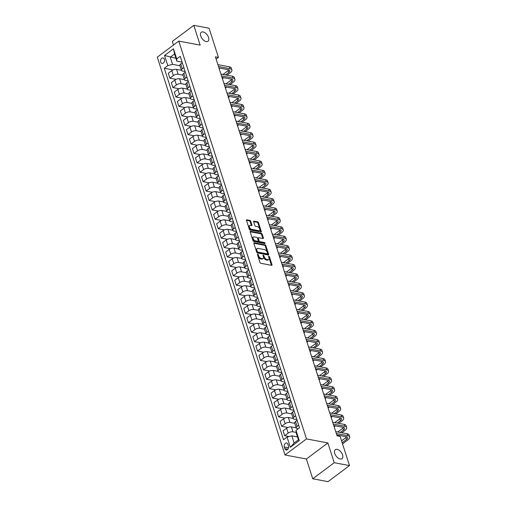 <?xml version="1.0" encoding="UTF-8"?>
<svg xmlns="http://www.w3.org/2000/svg" width="507" height="507" viewBox="0 0 507 507"><rect width="100%" height="100%" fill="white"/><g stroke="black" fill="none" stroke-linecap="round" stroke-linejoin="round"><path stroke-width="0.76" d="M257.721 254.159A0.602 0.336 53.2 0 0 257.467 254.596L259.99 262.442A0.862 0.482 53.2 0 0 260.826 263.298L271.619 265.332A0.862 0.482 53.2 0 0 271.898 265.281A0.862 0.482 53.2 0 0 271.98 264.705L269.464 256.853A0.602 0.336 53.2 0 0 268.621 256.694L268.951 257.708A2.757 1.546 53.2 0 1 268.678 259.552A2.757 1.546 53.2 0 1 267.791 259.711L266.891 259.546A2.757 1.546 53.2 0 1 264.21 256.821L263.887 255.801A0.602 0.336 53.2 0 0 263.044 255.642L263.374 256.662A2.757 1.546 53.2 0 1 263.101 258.507A2.757 1.546 53.2 0 1 262.214 258.665L261.314 258.494A2.757 1.546 53.2 0 1 258.633 255.769L258.31 254.755A0.602 0.336 53.2 0 0 257.721 254.159M206.191 41.58A5.609 3.156 53.2 0 0 208.003 41.257A5.609 3.156 53.2 0 0 207.984 36.162A5.609 3.156 53.2 0 0 203.098 31.947A5.609 3.156 53.2 0 0 201.279 32.271A5.609 3.156 53.2 0 0 201.298 37.36A5.609 3.156 53.2 0 0 206.191 41.58M340.203 458.981A5.609 3.156 53.2 0 0 342.016 458.658A5.609 3.156 53.2 0 0 341.997 453.569A5.609 3.156 53.2 0 0 337.111 449.348A5.609 3.156 53.2 0 0 335.298 449.671A5.609 3.156 53.2 0 0 335.311 454.766A5.609 3.156 53.2 0 0 340.203 458.981M160.675 62.095A2.808 1.977 -79.3 0 0 162.012 63.457A2.808 1.977 -79.3 0 0 164.046 62.247A2.808 1.977 -79.3 0 0 164.388 59.313A2.808 1.977 -79.3 0 0 163.051 57.944A2.808 1.977 -79.3 0 0 161.017 59.154A2.808 1.977 -79.3 0 0 160.675 62.095M250.731 221.236A0.862 0.482 53.2 0 0 249.894 220.387L246.865 219.816A0.862 0.482 53.2 0 0 246.586 219.861A0.862 0.482 53.2 0 0 246.503 220.437L249.305 229.158A0.862 0.482 53.2 0 0 250.141 230.013L260.934 232.041A0.862 0.482 53.2 0 0 261.213 231.991A0.862 0.482 53.2 0 0 261.295 231.414L258.494 222.7A0.862 0.482 53.2 0 0 257.657 221.844L254.001 221.16A0.862 0.482 53.2 0 0 253.722 221.21A0.862 0.482 53.2 0 0 253.639 221.781L254.837 225.514A0.862 0.482 53.2 0 0 255.674 226.369L257.486 226.705A2.301 1.293 53.2 0 1 259.495 228.442A2.301 1.293 53.2 0 1 259.502 230.527A2.301 1.293 53.2 0 1 258.76 230.66L251.649 229.322A2.301 1.293 53.2 0 1 249.647 227.592A2.301 1.293 53.2 0 1 249.64 225.501A2.301 1.293 53.2 0 1 250.382 225.368L251.567 225.596A0.862 0.482 53.2 0 0 251.846 225.545A0.862 0.482 53.2 0 0 251.928 224.969L250.731 221.236L250.154 221.673A0.862 0.482 53.2 0 0 249.311 220.818L246.465 220.285M200.151 45.11L193.807 25.35L209.074 28.227L218.441 57.392L215.386 56.822L337.073 435.83L340.127 436.407L349.494 465.578L334.221 462.701L327.877 442.941L306.501 438.916L178.768 41.086L200.151 45.11M254.241 242.796A0.862 0.482 53.2 0 0 253.969 242.84A0.862 0.482 53.2 0 0 253.88 243.417L256.681 252.137A0.862 0.482 53.2 0 0 257.518 252.987L268.311 255.021A0.862 0.482 53.2 0 0 268.59 254.97A0.862 0.482 53.2 0 0 268.672 254.394L265.871 245.68A0.862 0.482 53.2 0 0 265.034 244.824L254.241 242.796L253.842 243.094M252.993 240.648L250.192 231.927A0.862 0.482 53.2 0 1 250.274 231.35A0.862 0.482 53.2 0 1 250.553 231.306L261.346 233.334A0.862 0.482 53.2 0 1 262.182 234.19L263.38 237.916A0.862 0.482 53.2 0 1 263.298 238.493A0.862 0.482 53.2 0 1 263.019 238.543L258.646 237.72A0.862 0.482 53.2 0 0 258.367 237.77A0.862 0.482 53.2 0 0 258.278 238.347L259.077 240.819A0.862 0.482 53.2 0 0 259.914 241.674L264.47 242.53A0.602 0.336 53.2 0 1 264.8 243.569L253.83 241.497A0.862 0.482 53.2 0 1 252.993 240.648M288.458 445.97L287.932 444.316A2.719 1.914 -79.3 0 0 286.632 442.991A2.719 1.914 -79.3 0 0 284.661 444.164A2.719 1.914 -79.3 0 0 284.332 447.009L284.858 448.663A2.719 1.914 -79.3 0 0 286.157 449.988A2.719 1.914 -79.3 0 0 288.128 448.815A2.719 1.914 -79.3 0 0 288.458 445.97M306.501 438.916L285.016 454.988L157.29 57.158L178.768 41.086M295.999 430.43L299.263 440.596L290.321 447.288L287.057 437.123L291.823 435.843L294.123 442.998L298.42 439.784L296.12 432.629L295.999 430.43L299.51 427.807L180.245 56.321L176.728 58.945L176.848 61.144L174.554 53.996L170.257 57.209L172.557 64.364L179.934 65.752M173.071 69.922L164.274 68.268L283.546 439.753L287.057 437.123M164.274 68.268L167.792 65.637L164.528 55.478L173.47 48.786L176.728 58.945M327.877 442.941L306.399 459.012L312.743 478.773L334.221 462.701M312.743 478.773L328.016 481.65L349.494 465.578M193.807 25.35L172.323 41.422L173.483 45.041M306.399 459.012L285.016 454.988M216.128 59.129L218.441 57.392M291.823 435.843L297.495 436.914M175.929 58.28L164.528 55.478M176.094 79.333L169.864 78.16L168.292 73.268L171.803 70.638A3.505 1.515 -17.8 0 1 176.569 69.358L181.386 70.27M169.864 78.16L173.375 75.53A3.505 1.515 -17.8 0 1 178.141 74.25L182.957 75.163M179.11 88.744L172.887 87.565L171.315 82.673L174.826 80.049A3.505 1.515 -17.8 0 1 179.592 78.769L184.409 79.675M172.887 87.565L176.398 84.942A3.505 1.515 -17.8 0 1 181.164 83.661L185.98 84.568M182.133 98.149L175.904 96.976L174.332 92.084L177.849 89.454A3.505 1.515 -17.8 0 1 182.615 88.18L187.432 89.086M175.904 96.976L179.415 94.353A3.505 1.515 -17.8 0 1 184.18 93.073L188.997 93.979M185.156 107.56L178.927 106.388L177.355 101.495L180.866 98.865A3.505 1.515 -17.8 0 1 185.632 97.591L190.448 98.497M178.927 106.388L182.438 103.758A3.505 1.515 -17.8 0 1 187.203 102.484L192.02 103.39M188.173 116.971L181.95 115.799L180.378 110.906L183.889 108.276A3.505 1.515 -17.8 0 1 188.655 106.996L193.471 107.902M181.95 115.799L185.461 113.169A3.505 1.515 -17.8 0 1 190.226 111.889L195.043 112.801M191.196 126.376L184.966 125.204L183.395 120.311L186.912 117.687A3.505 1.515 -17.8 0 1 191.678 116.407L196.494 117.313M184.966 125.204L188.484 122.58A3.505 1.515 -17.8 0 1 193.249 121.3L198.066 122.206M194.219 135.787L187.989 134.615L186.418 129.722L189.929 127.092A3.505 1.515 -17.8 0 1 194.694 125.818L199.511 126.725M187.989 134.615L191.5 131.985A3.505 1.515 -17.8 0 1 196.266 130.711L201.083 131.617M197.236 145.198L191.012 144.026L189.441 139.133L192.952 136.503A3.505 1.515 -17.8 0 1 197.717 135.23L202.534 136.136M191.012 144.026L194.523 141.396A3.505 1.515 -17.8 0 1 199.289 140.122L204.106 141.028M200.259 154.61L194.029 153.437L192.464 148.545L195.975 145.915A3.505 1.515 -17.8 0 1 200.74 144.634L205.557 145.541M194.029 153.437L197.546 150.807A3.505 1.515 -17.8 0 1 202.312 149.527L207.129 150.433M203.282 164.015L197.052 162.842L195.48 157.95L198.991 155.326A3.505 1.515 -17.8 0 1 203.757 154.046L208.573 154.952M197.052 162.842L200.563 160.218A3.505 1.515 -17.8 0 1 205.329 158.938L210.145 159.844M206.305 173.426L200.075 172.253L198.503 167.361L202.014 164.731A3.505 1.515 -17.8 0 1 206.78 163.457L211.596 164.363M200.075 172.253L203.586 169.623A3.505 1.515 -17.8 0 1 208.352 168.349L213.168 169.256M209.321 182.837L203.092 181.664L201.526 176.772L205.037 174.142A3.505 1.515 -17.8 0 1 209.803 172.862L214.619 173.774M203.092 181.664L206.609 179.034A3.505 1.515 -17.8 0 1 211.375 177.754L216.191 178.667M212.344 192.248L206.115 191.069L204.543 186.177L208.06 183.553A3.505 1.515 -17.8 0 1 212.82 182.273L217.642 183.179M206.115 191.069L209.625 188.446A3.505 1.515 -17.8 0 1 214.391 187.165L219.208 188.072M215.367 201.653L209.138 200.48L207.566 195.588L211.077 192.958A3.505 1.515 -17.8 0 1 215.843 191.684L220.659 192.59M209.138 200.48L212.648 197.85A3.505 1.515 -17.8 0 1 217.414 196.577L222.231 197.483M218.384 211.064L212.16 209.892L210.589 204.999L214.1 202.369A3.505 1.515 -17.8 0 1 218.866 201.095L223.682 202.001M212.16 209.892L215.671 207.262A3.505 1.515 -17.8 0 1 220.437 205.988L225.254 206.894M221.407 220.475L215.177 219.303L213.605 214.41L217.123 211.78A3.505 1.515 -17.8 0 1 221.889 210.5L226.705 211.406M215.177 219.303L218.688 216.673A3.505 1.515 -17.8 0 1 223.454 215.393L228.27 216.299M224.43 229.88L218.2 228.708L216.628 223.815L220.139 221.191A3.505 1.515 -17.8 0 1 224.905 219.911L229.722 220.818M218.2 228.708L221.711 226.084A3.505 1.515 -17.8 0 1 226.477 224.804L231.293 225.71M227.447 239.291L221.223 238.119L219.651 233.226L223.162 230.596A3.505 1.515 -17.8 0 1 227.928 229.322L232.745 230.229M221.223 238.119L224.734 235.489A3.505 1.515 -17.8 0 1 229.5 234.215L234.316 235.121M230.47 248.703L224.24 247.53L222.668 242.638L226.185 240.007A3.505 1.515 -17.8 0 1 230.951 238.727L235.768 239.64M224.24 247.53L227.757 244.9A3.505 1.515 -17.8 0 1 232.523 243.626L237.339 244.532M233.493 258.114L227.263 256.941L225.691 252.042L229.202 249.419A3.505 1.515 -17.8 0 1 233.968 248.138L238.784 249.045M227.263 256.941L230.774 254.311A3.505 1.515 -17.8 0 1 235.54 253.031L240.356 253.937M236.509 267.519L230.286 266.346L228.714 261.454L232.225 258.824A3.505 1.515 -17.8 0 1 236.991 257.55L241.807 258.456M230.286 266.346L233.797 263.722A3.505 1.515 -17.8 0 1 238.563 262.442L243.379 263.348M239.532 276.93L233.302 275.757L231.737 270.865L235.248 268.235A3.505 1.515 -17.8 0 1 240.014 266.961L244.83 267.867M233.302 275.757L236.82 273.127A3.505 1.515 -17.8 0 1 241.585 271.853L246.402 272.76M242.555 286.341L236.325 285.168L234.754 280.276L238.265 277.646A3.505 1.515 -17.8 0 1 243.03 276.366L247.847 277.278M236.325 285.168L239.836 282.538A3.505 1.515 -17.8 0 1 244.602 281.258L249.419 282.171M245.578 295.752L239.348 294.573L237.777 289.681L241.288 287.057A3.505 1.515 -17.8 0 1 246.053 285.777L250.87 286.683M239.348 294.573L242.859 291.95A3.505 1.515 -17.8 0 1 247.625 290.669L252.442 291.576M248.595 305.157L242.365 303.985L240.8 299.092L244.311 296.462A3.505 1.515 -17.8 0 1 249.076 295.188L253.893 296.094M242.365 303.985L245.882 301.354A3.505 1.515 -17.8 0 1 250.648 300.081L255.465 300.987M251.618 314.568L245.388 313.396L243.816 308.503L247.334 305.873A3.505 1.515 -17.8 0 1 252.099 304.599L256.916 305.506M245.388 313.396L248.899 310.766A3.505 1.515 -17.8 0 1 253.665 309.492L258.481 310.398M254.641 323.979L248.411 322.807L246.839 317.914L250.35 315.284A3.505 1.515 -17.8 0 1 255.116 314.004L259.933 314.91M248.411 322.807L251.922 320.177A3.505 1.515 -17.8 0 1 256.688 318.897L261.504 319.803M257.657 333.384L251.434 332.212L249.862 327.319L253.373 324.695A3.505 1.515 -17.8 0 1 258.139 323.415L262.956 324.322M251.434 332.212L254.945 329.588A3.505 1.515 -17.8 0 1 259.711 328.308L264.527 329.214M260.68 342.795L254.451 341.623L252.879 336.73L256.396 334.1A3.505 1.515 -17.8 0 1 261.162 332.826L265.979 333.733M254.451 341.623L257.962 338.993A3.505 1.515 -17.8 0 1 262.727 337.719L267.544 338.625M263.703 352.207L257.474 351.034L255.902 346.142L259.413 343.512A3.505 1.515 -17.8 0 1 264.179 342.231L268.995 343.144M257.474 351.034L260.985 348.404A3.505 1.515 -17.8 0 1 265.75 347.124L270.567 348.036M266.72 361.618L260.497 360.439L258.925 355.546L262.436 352.923A3.505 1.515 -17.8 0 1 267.202 351.643L272.018 352.549M260.497 360.439L264.008 357.815A3.505 1.515 -17.8 0 1 268.773 356.535L273.59 357.441M269.743 371.023L263.513 369.85L261.942 364.958L265.459 362.328A3.505 1.515 -17.8 0 1 270.225 361.054L275.041 361.96M263.513 369.85L267.031 367.226A3.505 1.515 -17.8 0 1 271.796 365.946L276.613 366.853M272.766 380.434L266.536 379.261L264.965 374.369L268.476 371.739A3.505 1.515 -17.8 0 1 273.241 370.465L278.058 371.371M266.536 379.261L270.047 376.631A3.505 1.515 -17.8 0 1 274.813 375.357L279.63 376.264M275.783 389.845L269.559 388.673L267.988 383.78L271.498 381.15A3.505 1.515 -17.8 0 1 276.264 379.87L281.081 380.776M269.559 388.673L273.07 386.042A3.505 1.515 -17.8 0 1 277.836 384.762L282.653 385.675M278.806 399.25L272.576 398.077L271.011 393.185L274.521 390.561A3.505 1.515 -17.8 0 1 279.287 389.281L284.104 390.187M272.576 398.077L276.093 395.454A3.505 1.515 -17.8 0 1 280.859 394.173L285.675 395.08M281.829 408.661L275.599 407.489L274.027 402.596L277.538 399.966A3.505 1.515 -17.8 0 1 282.304 398.692L287.12 399.598M275.599 407.489L279.11 404.859A3.505 1.515 -17.8 0 1 283.876 403.585L288.692 404.491M284.852 418.072L278.622 416.9L277.05 412.007L280.561 409.377A3.505 1.515 -17.8 0 1 285.327 408.103L290.143 409.01M278.622 416.9L282.133 414.27A3.505 1.515 -17.8 0 1 286.899 412.996L291.715 413.902M287.868 427.483L281.645 426.311L280.073 421.418L283.584 418.788A3.505 1.515 -17.8 0 1 288.35 417.508L293.166 418.414M281.645 426.311L285.156 423.681A3.505 1.515 -17.8 0 1 289.922 422.401L294.738 423.307M289.148 436.565L284.661 435.716L283.09 430.823L286.607 428.2A3.505 1.515 -17.8 0 1 291.373 426.919L296.189 427.826M284.661 435.716L288.172 433.092A3.505 1.515 -17.8 0 1 292.938 431.812L296.107 432.408M298.211 428.783L297.235 428.599A3.505 1.515 -17.8 0 1 296.221 427.933A3.505 1.515 -17.8 0 1 297.115 426.4L298.686 425.227M296.912 419.695L294.218 419.188A3.505 1.515 -17.8 0 1 293.198 418.522A3.505 1.515 -17.8 0 1 294.092 416.988L295.663 415.816M293.889 410.283L291.195 409.776A3.505 1.515 -17.8 0 1 290.175 409.111A3.505 1.515 -17.8 0 1 291.075 407.584L292.64 406.405M290.866 400.879L288.172 400.372A3.505 1.515 -17.8 0 1 287.158 399.706A3.505 1.515 -17.8 0 1 288.052 398.172L289.624 397M287.843 391.467L285.156 390.96A3.505 1.515 -17.8 0 1 284.135 390.295A3.505 1.515 -17.8 0 1 285.029 388.761L286.601 387.589M284.826 382.056L282.133 381.549A3.505 1.515 -17.8 0 1 281.112 380.884A3.505 1.515 -17.8 0 1 282.012 379.35L283.578 378.178M281.803 372.645L279.11 372.138A3.505 1.515 -17.8 0 1 278.096 371.473A3.505 1.515 -17.8 0 1 278.989 369.945L280.561 368.766M278.78 363.24L276.087 362.733A3.505 1.515 -17.8 0 1 275.073 362.068A3.505 1.515 -17.8 0 1 275.966 360.534L277.538 359.362M275.764 353.829L273.07 353.322A3.505 1.515 -17.8 0 1 272.05 352.657A3.505 1.515 -17.8 0 1 272.95 351.123L274.515 349.95M272.741 344.418L270.047 343.911A3.505 1.515 -17.8 0 1 269.033 343.245A3.505 1.515 -17.8 0 1 269.927 341.712L271.492 340.539M269.718 335.013L267.024 334.506A3.505 1.515 -17.8 0 1 266.01 333.84A3.505 1.515 -17.8 0 1 266.904 332.307L268.476 331.134M266.701 325.602L264.008 325.095A3.505 1.515 -17.8 0 1 262.987 324.429A3.505 1.515 -17.8 0 1 263.887 322.896L265.453 321.723M263.678 316.191L260.985 315.684A3.505 1.515 -17.8 0 1 259.971 315.018A3.505 1.515 -17.8 0 1 260.864 313.484L262.43 312.312M260.655 306.779L257.962 306.272A3.505 1.515 -17.8 0 1 256.948 305.607A3.505 1.515 -17.8 0 1 257.841 304.08L259.413 302.901M257.638 297.375L254.945 296.868A3.505 1.515 -17.8 0 1 253.925 296.202A3.505 1.515 -17.8 0 1 254.818 294.668L256.39 293.496M254.615 287.963L251.922 287.456A3.505 1.515 -17.8 0 1 250.902 286.791A3.505 1.515 -17.8 0 1 251.802 285.257L253.367 284.085M251.592 278.552L248.899 278.045A3.505 1.515 -17.8 0 1 247.885 277.38A3.505 1.515 -17.8 0 1 248.779 275.846L250.35 274.674M248.569 269.141L245.882 268.634A3.505 1.515 -17.8 0 1 244.862 267.969A3.505 1.515 -17.8 0 1 245.756 266.441L247.327 265.262M245.553 259.736L242.859 259.229A3.505 1.515 -17.8 0 1 241.839 258.564A3.505 1.515 -17.8 0 1 242.739 257.03L244.304 255.858M242.53 250.325L239.836 249.818A3.505 1.515 -17.8 0 1 238.822 249.152A3.505 1.515 -17.8 0 1 239.716 247.619L241.288 246.446M239.507 240.914L236.813 240.407A3.505 1.515 -17.8 0 1 235.799 239.741A3.505 1.515 -17.8 0 1 236.693 238.208L238.265 237.035M236.49 231.509L233.797 231.002A3.505 1.515 -17.8 0 1 232.776 230.336A3.505 1.515 -17.8 0 1 233.676 228.803L235.242 227.63M233.467 222.098L230.774 221.591A3.505 1.515 -17.8 0 1 229.76 220.925A3.505 1.515 -17.8 0 1 230.653 219.392L232.219 218.219M230.444 212.687L227.751 212.18A3.505 1.515 -17.8 0 1 226.737 211.514A3.505 1.515 -17.8 0 1 227.63 209.98L229.202 208.808M227.428 203.275L224.734 202.768A3.505 1.515 -17.8 0 1 223.714 202.103A3.505 1.515 -17.8 0 1 224.614 200.576L226.179 199.397M224.405 193.87L221.711 193.363A3.505 1.515 -17.8 0 1 220.697 192.698A3.505 1.515 -17.8 0 1 221.591 191.164L223.156 189.992M221.382 184.459L218.688 183.952A3.505 1.515 -17.8 0 1 217.674 183.287A3.505 1.515 -17.8 0 1 218.568 181.753L220.139 180.581M218.365 175.048L215.671 174.541A3.505 1.515 -17.8 0 1 214.651 173.876A3.505 1.515 -17.8 0 1 215.545 172.342L217.116 171.17M215.342 165.643L212.648 165.13A3.505 1.515 -17.8 0 1 211.628 164.464A3.505 1.515 -17.8 0 1 212.528 162.937L214.093 161.758M212.319 156.232L209.625 155.725A3.505 1.515 -17.8 0 1 208.611 155.06A3.505 1.515 -17.8 0 1 209.505 153.526L211.077 152.354M209.296 146.821L206.603 146.314A3.505 1.515 -17.8 0 1 205.589 145.648A3.505 1.515 -17.8 0 1 206.482 144.115L208.054 142.942M206.279 137.41L203.586 136.903A3.505 1.515 -17.8 0 1 202.566 136.237A3.505 1.515 -17.8 0 1 203.465 134.71L205.031 133.531M203.256 128.005L200.563 127.498A3.505 1.515 -17.8 0 1 199.549 126.832A3.505 1.515 -17.8 0 1 200.442 125.299L202.014 124.126M200.233 118.594L197.54 118.087A3.505 1.515 -17.8 0 1 196.526 117.421A3.505 1.515 -17.8 0 1 197.419 115.888L198.991 114.715M197.217 109.182L194.523 108.675A3.505 1.515 -17.8 0 1 193.503 108.01A3.505 1.515 -17.8 0 1 194.403 106.476L195.968 105.304M194.194 99.771L191.5 99.264A3.505 1.515 -17.8 0 1 190.486 98.599A3.505 1.515 -17.8 0 1 191.38 97.071L192.945 95.893M191.171 90.366L188.477 89.859A3.505 1.515 -17.8 0 1 187.463 89.194A3.505 1.515 -17.8 0 1 188.357 87.66L189.929 86.488M188.154 80.955L185.461 80.448A3.505 1.515 -17.8 0 1 184.44 79.783A3.505 1.515 -17.8 0 1 185.34 78.249L186.906 77.077M185.131 71.544L182.438 71.037A3.505 1.515 -17.8 0 1 181.424 70.372A3.505 1.515 -17.8 0 1 182.317 68.838L183.883 67.665M182.108 62.139L176.848 61.144M296.221 427.933L294.649 423.041A3.505 1.515 -17.8 0 1 295.543 421.507L297.115 420.335M293.198 418.522L291.626 413.63A3.505 1.515 -17.8 0 1 292.526 412.096L294.092 410.923M290.175 409.111L288.61 404.218A3.505 1.515 -17.8 0 1 289.503 402.685L291.069 401.512M287.158 399.706L285.587 394.814A3.505 1.515 -17.8 0 1 286.48 393.28L288.052 392.107M284.135 390.295L282.564 385.402A3.505 1.515 -17.8 0 1 283.464 383.869L285.029 382.696M281.112 380.884L279.547 375.991A3.505 1.515 -17.8 0 1 280.441 374.458L282.006 373.285M278.096 371.473L276.524 366.58A3.505 1.515 -17.8 0 1 277.418 365.053L278.989 363.874M275.073 362.068L273.501 357.175A3.505 1.515 -17.8 0 1 274.395 355.641L275.966 354.469M272.05 352.657L270.478 347.764A3.505 1.515 -17.8 0 1 271.378 346.23L272.943 345.058M269.033 343.245L267.462 338.353A3.505 1.515 -17.8 0 1 268.355 336.819L269.927 335.647M266.01 333.84L264.439 328.942A3.505 1.515 -17.8 0 1 265.332 327.414L266.904 326.235M262.987 324.429L261.416 319.537A3.505 1.515 -17.8 0 1 262.315 318.003L263.881 316.831M259.971 315.018L258.399 310.126A3.505 1.515 -17.8 0 1 259.292 308.592L260.864 307.419M256.948 305.607L255.376 300.714A3.505 1.515 -17.8 0 1 256.269 299.187L257.841 298.008M253.925 296.202L252.353 291.31A3.505 1.515 -17.8 0 1 253.253 289.776L254.818 288.603M250.902 286.791L249.336 281.898A3.505 1.515 -17.8 0 1 250.23 280.365L251.795 279.192M247.885 277.38L246.313 272.487A3.505 1.515 -17.8 0 1 247.207 270.953L248.779 269.781M244.862 267.969L243.29 263.076A3.505 1.515 -17.8 0 1 244.19 261.549L245.756 260.37M241.839 258.564L240.274 253.671A3.505 1.515 -17.8 0 1 241.167 252.137L242.733 250.965M238.822 249.152L237.251 244.26A3.505 1.515 -17.8 0 1 238.144 242.726L239.716 241.554M235.799 239.741L234.228 234.849A3.505 1.515 -17.8 0 1 235.121 233.315L236.693 232.143M232.776 230.336L231.205 225.438A3.505 1.515 -17.8 0 1 232.105 223.91L233.67 222.731M229.76 220.925L228.188 216.033A3.505 1.515 -17.8 0 1 229.082 214.499L230.653 213.327M226.737 211.514L225.165 206.622A3.505 1.515 -17.8 0 1 226.059 205.088L227.63 203.915M223.714 202.103L222.142 197.21A3.505 1.515 -17.8 0 1 223.042 195.683L224.607 194.504M220.697 192.698L219.125 187.805A3.505 1.515 -17.8 0 1 220.019 186.272L221.591 185.099M217.674 183.287L216.102 178.394A3.505 1.515 -17.8 0 1 216.996 176.861L218.568 175.688M214.651 173.876L213.079 168.983A3.505 1.515 -17.8 0 1 213.979 167.449L215.545 166.277M211.628 164.464L210.063 159.572A3.505 1.515 -17.8 0 1 210.956 158.045L212.522 156.866M208.611 155.06L207.04 150.167A3.505 1.515 -17.8 0 1 207.933 148.633L209.505 147.461M205.589 145.648L204.017 140.756A3.505 1.515 -17.8 0 1 204.917 139.222L206.482 138.05M202.566 136.237L201 131.345A3.505 1.515 -17.8 0 1 201.894 129.811L203.459 128.639M199.549 126.832L197.977 121.94A3.505 1.515 -17.8 0 1 198.871 120.406L200.442 119.234M196.526 117.421L194.954 112.529A3.505 1.515 -17.8 0 1 195.848 110.995L197.419 109.823M193.503 108.01L191.931 103.117A3.505 1.515 -17.8 0 1 192.831 101.584L194.396 100.411M190.486 98.599L188.915 93.706A3.505 1.515 -17.8 0 1 189.808 92.179L191.38 91M187.463 89.194L185.892 84.301A3.505 1.515 -17.8 0 1 186.785 82.768L188.357 81.595M184.44 79.783L182.869 74.89A3.505 1.515 -17.8 0 1 183.768 73.357L185.334 72.184M181.424 70.372L179.852 65.479A3.505 1.515 -17.8 0 1 180.745 63.945L182.317 62.773M172.557 64.364L167.792 65.637M294.123 442.998L290.321 447.288M298.42 439.784L299.263 440.596M173.47 48.786L174.554 53.996M257.562 254.882A0.602 0.336 53.2 0 1 257.727 255.186L258.057 256.2A2.757 1.546 53.2 0 0 260.731 258.931L261.314 258.494M263.101 258.507L262.525 258.938A2.757 1.546 53.2 0 1 261.631 259.096L260.731 258.931M268.678 259.552L268.102 259.99A2.757 1.546 53.2 0 1 267.208 260.148L266.308 259.977A2.757 1.546 53.2 0 1 263.634 257.252L263.304 256.238A0.602 0.336 53.2 0 0 263.139 255.934M271.441 265.294A0.862 0.482 53.2 0 0 271.403 265.136L268.881 257.29A0.602 0.336 53.2 0 0 268.716 256.979M268.127 254.989A0.862 0.482 53.2 0 0 268.095 254.831L265.294 246.11A0.862 0.482 53.2 0 0 264.458 245.261L253.842 243.259M257.258 251.485A0.602 0.336 53.2 0 0 257.848 252.08L267.322 253.861A0.602 0.336 53.2 0 0 267.576 253.424L267.227 252.353A2.757 1.546 53.2 0 0 264.553 249.628L258.076 248.411A2.757 1.546 53.2 0 0 257.182 248.569A2.757 1.546 53.2 0 0 256.916 250.414L257.258 251.485L256.681 251.916A0.602 0.336 53.2 0 0 257.264 252.511L257.848 252.08M267.024 254.083A0.602 0.336 53.2 0 1 266.739 254.299L257.264 252.511M257.182 248.569L256.605 249A2.757 1.546 53.2 0 0 256.333 250.845L256.916 250.414M256.681 251.916L256.333 250.845M250.154 231.769L260.769 233.771L261.346 233.334M262.841 238.512A0.862 0.482 53.2 0 0 262.803 238.353L261.606 234.621A0.862 0.482 53.2 0 0 260.769 233.771M258.063 238.157A0.862 0.482 53.2 0 0 257.784 238.208A0.862 0.482 53.2 0 0 257.702 238.778L258.494 241.256A0.862 0.482 53.2 0 0 259.331 242.105L263.887 242.967L264.47 242.53M264.451 243.499A0.602 0.336 53.2 0 0 263.887 242.967M254.102 236.864A2.301 1.293 53.2 0 0 253.354 236.997A2.301 1.293 53.2 0 0 253.367 239.089A2.301 1.293 53.2 0 0 255.37 240.819L257.873 241.288A0.862 0.482 53.2 0 0 258.152 241.237A0.862 0.482 53.2 0 0 258.234 240.667L257.442 238.189A0.862 0.482 53.2 0 0 256.605 237.339L254.102 236.864M253.354 236.997L252.778 237.434A2.301 1.293 53.2 0 0 252.784 239.519A2.301 1.293 53.2 0 0 254.793 241.25L255.37 240.819M258.152 241.237L257.575 241.674A0.862 0.482 53.2 0 1 257.296 241.725L254.793 241.25M251.383 225.558A0.862 0.482 53.2 0 0 251.352 225.4L250.154 221.673M249.64 225.501L249.057 225.938A2.301 1.293 53.2 0 0 249.064 228.03A2.301 1.293 53.2 0 0 251.073 229.76L251.649 229.322M259.502 230.527L258.919 230.964A2.301 1.293 53.2 0 1 258.177 231.097L251.073 229.76M260.75 232.01A0.862 0.482 53.2 0 0 260.712 231.851L257.917 223.131A0.862 0.482 53.2 0 0 257.081 222.281L253.601 221.629M342.536 443.898L348.03 439.784A6.578 2.839 162.2 0 0 349.71 436.907A6.578 2.839 162.2 0 0 347.802 435.665L336.325 433.498M349.71 436.907L349.108 435.031A6.578 2.839 162.2 0 0 347.2 433.783L335.723 431.615M336.794 434.949L346.351 436.749A4.386 1.895 -17.8 0 1 347.625 437.579A4.386 1.895 -17.8 0 1 346.503 439.493L342.162 442.744M346.706 436.838A4.386 1.895 -17.8 0 1 345.901 437.611L341.56 440.862M341.813 432.763L345.014 430.373A6.578 2.839 162.2 0 0 346.687 427.502A6.578 2.839 162.2 0 0 344.785 426.254L333.308 424.093M346.687 427.502L346.085 425.62A6.578 2.839 162.2 0 0 344.177 424.372L332.7 422.211M333.771 425.538L343.334 427.338A4.386 1.895 -17.8 0 1 344.602 428.168A4.386 1.895 -17.8 0 1 343.486 430.088L340.286 432.477M343.689 427.426A4.386 1.895 -17.8 0 1 342.878 428.206L337.795 432.008M337.586 435.931L338.473 435.266M338.79 423.358L341.991 420.962A6.578 2.839 162.2 0 0 343.67 418.091A6.578 2.839 162.2 0 0 341.762 416.843L330.285 414.682M343.67 418.091L343.062 416.209A6.578 2.839 162.2 0 0 341.16 414.96L329.683 412.799M330.748 416.127L340.311 417.926A4.386 1.895 -17.8 0 1 341.579 418.763A4.386 1.895 -17.8 0 1 340.463 420.677L337.263 423.066M340.666 418.015A4.386 1.895 -17.8 0 1 339.861 418.795L334.772 422.597M334.176 426.812L335.45 425.855M335.773 413.946L338.968 411.557A6.578 2.839 162.2 0 0 340.647 408.68A6.578 2.839 162.2 0 0 338.739 407.432L327.262 405.27M340.647 408.68L340.045 406.798A6.578 2.839 162.2 0 0 338.137 405.549L326.66 403.388M327.725 406.722L337.288 408.522A4.386 1.895 -17.8 0 1 338.562 409.352A4.386 1.895 -17.8 0 1 337.44 411.266L334.246 413.661M337.643 408.61A4.386 1.895 -17.8 0 1 336.838 409.383L331.749 413.192M331.16 417.4L332.434 416.443M332.75 404.535L335.945 402.146A6.578 2.839 162.2 0 0 337.624 399.275A6.578 2.839 162.2 0 0 335.723 398.027L324.239 395.866M337.624 399.275L337.022 397.393A6.578 2.839 162.2 0 0 335.114 396.144L323.637 393.983M324.708 397.311L334.271 399.11A4.386 1.895 -17.8 0 1 335.539 399.941A4.386 1.895 -17.8 0 1 334.417 401.855L331.223 404.25M334.626 399.199A4.386 1.895 -17.8 0 1 333.815 399.979L328.732 403.781M328.137 407.989L329.411 407.039M329.727 395.13L332.928 392.735A6.578 2.839 162.2 0 0 334.607 389.864A6.578 2.839 162.2 0 0 332.7 388.616L321.223 386.454M334.607 389.864L333.999 387.982A6.578 2.839 162.2 0 0 332.098 386.733L320.614 384.572M321.685 387.899L331.248 389.699A4.386 1.895 -17.8 0 1 332.516 390.536A4.386 1.895 -17.8 0 1 331.401 392.45L328.2 394.839M331.603 389.788A4.386 1.895 -17.8 0 1 330.792 390.567L325.709 394.37M325.114 398.578L326.388 397.627M326.711 385.719L329.905 383.324A6.578 2.839 162.2 0 0 331.584 380.453A6.578 2.839 162.2 0 0 329.677 379.204L318.2 377.043M331.584 380.453L330.982 378.571A6.578 2.839 162.2 0 0 329.075 377.322L317.597 375.161M318.662 378.488L328.225 380.294A4.386 1.895 -17.8 0 1 329.499 381.125A4.386 1.895 -17.8 0 1 328.378 383.038L325.183 385.428M328.58 380.377A4.386 1.895 -17.8 0 1 327.776 381.156L322.686 384.959M322.091 389.173L323.371 388.216M323.688 376.308L326.882 373.919A6.578 2.839 162.2 0 0 328.561 371.042A6.578 2.839 162.2 0 0 326.66 369.793L315.177 367.632M328.561 371.042L327.959 369.159A6.578 2.839 162.2 0 0 326.052 367.911L314.574 365.75M315.646 369.083L325.202 370.883A4.386 1.895 -17.8 0 1 326.476 371.713A4.386 1.895 -17.8 0 1 325.355 373.627L322.16 376.023M325.564 370.972A4.386 1.895 -17.8 0 1 324.753 371.745L319.67 375.554M319.074 379.762L320.348 378.805M320.665 366.897L323.865 364.508A6.578 2.839 162.2 0 0 325.545 361.637A6.578 2.839 162.2 0 0 323.637 360.388L312.16 358.227M325.545 361.637L324.936 359.755A6.578 2.839 162.2 0 0 323.029 358.506L311.552 356.345M312.623 359.672L322.186 361.472A4.386 1.895 -17.8 0 1 323.453 362.302A4.386 1.895 -17.8 0 1 322.338 364.222L319.137 366.612M322.541 361.561A4.386 1.895 -17.8 0 1 321.73 362.34L316.647 366.143M316.051 370.351L317.325 369.4M317.648 357.492L320.842 355.096A6.578 2.839 162.2 0 0 322.522 352.226A6.578 2.839 162.2 0 0 320.614 350.977L309.137 348.816M322.522 352.226L321.92 350.343A6.578 2.839 162.2 0 0 320.012 349.095L308.535 346.934M309.6 350.261L319.163 352.061A4.386 1.895 -17.8 0 1 320.437 352.897A4.386 1.895 -17.8 0 1 319.315 354.811L316.121 357.201M319.518 352.15A4.386 1.895 -17.8 0 1 318.713 352.929L313.624 356.732M313.028 360.946L314.308 359.989M314.625 348.081L317.819 345.692A6.578 2.839 162.2 0 0 319.499 342.814A6.578 2.839 162.2 0 0 317.591 341.566L306.114 339.405M319.499 342.814L318.897 340.932A6.578 2.839 162.2 0 0 316.989 339.684L305.512 337.523M306.583 340.85L316.14 342.656A4.386 1.895 -17.8 0 1 317.414 343.486A4.386 1.895 -17.8 0 1 316.292 345.4L313.098 347.796M316.501 342.745A4.386 1.895 -17.8 0 1 315.69 343.518L310.607 347.327M310.011 351.535L311.285 350.578M311.602 338.67L314.803 336.28A6.578 2.839 162.2 0 0 316.482 333.403A6.578 2.839 162.2 0 0 314.574 332.161L303.097 329.994M316.482 333.403L315.874 331.527A6.578 2.839 162.2 0 0 313.966 330.279L302.489 328.118M303.56 331.445L313.123 333.245A4.386 1.895 -17.8 0 1 314.391 334.075A4.386 1.895 -17.8 0 1 313.275 335.989L310.075 338.384M313.478 333.333A4.386 1.895 -17.8 0 1 312.667 334.107L307.584 337.916M306.988 342.124L308.262 341.167M308.579 329.265L311.78 326.869A6.578 2.839 162.2 0 0 313.459 323.998A6.578 2.839 162.2 0 0 311.552 322.75L300.074 320.589M313.459 323.998L312.851 322.116A6.578 2.839 162.2 0 0 310.949 320.868L299.472 318.707M300.537 322.034L310.1 323.834A4.386 1.895 -17.8 0 1 311.374 324.664A4.386 1.895 -17.8 0 1 310.252 326.584L307.052 328.973M310.455 323.922A4.386 1.895 -17.8 0 1 309.65 324.702L304.561 328.504M303.966 332.712L305.246 331.762M305.563 319.854L308.757 317.458A6.578 2.839 162.2 0 0 310.436 314.587A6.578 2.839 162.2 0 0 308.529 313.339L297.051 311.178M310.436 314.587L309.834 312.705A6.578 2.839 162.2 0 0 307.926 311.456L296.449 309.295M297.52 312.623L307.077 314.422A4.386 1.895 -17.8 0 1 308.351 315.259A4.386 1.895 -17.8 0 1 307.229 317.173L304.035 319.562M307.432 314.511A4.386 1.895 -17.8 0 1 306.627 315.291L301.545 319.093M300.949 323.308L302.223 322.351M302.54 310.442L305.734 308.053A6.578 2.839 162.2 0 0 307.413 305.176A6.578 2.839 162.2 0 0 305.512 303.927L294.035 301.766M307.413 305.176L306.811 303.294A6.578 2.839 162.2 0 0 304.903 302.045L293.426 299.884M294.497 303.218L304.061 305.018A4.386 1.895 -17.8 0 1 305.328 305.848A4.386 1.895 -17.8 0 1 304.213 307.762L301.012 310.157M304.415 305.106A4.386 1.895 -17.8 0 1 303.604 305.879L298.522 309.688M297.926 313.896L299.2 312.939M299.517 301.031L302.717 298.642A6.578 2.839 162.2 0 0 304.396 295.771A6.578 2.839 162.2 0 0 302.489 294.523L291.012 292.362M304.396 295.771L303.788 293.889A6.578 2.839 162.2 0 0 301.887 292.64L290.41 290.479M291.474 293.807L301.038 295.606A4.386 1.895 -17.8 0 1 302.305 296.437A4.386 1.895 -17.8 0 1 301.19 298.357L297.989 300.746M301.392 295.695A4.386 1.895 -17.8 0 1 300.588 296.475L295.499 300.277M294.903 304.485L296.177 303.535M296.5 291.626L299.694 289.231A6.578 2.839 162.2 0 0 301.373 286.36A6.578 2.839 162.2 0 0 299.466 285.111L287.989 282.95M301.373 286.36L300.771 284.478A6.578 2.839 162.2 0 0 298.864 283.229L287.387 281.068M288.451 284.395L298.015 286.195A4.386 1.895 -17.8 0 1 299.288 287.032A4.386 1.895 -17.8 0 1 298.167 288.946L294.973 291.335M298.37 286.284A4.386 1.895 -17.8 0 1 297.565 287.063L292.476 290.866M291.886 295.074L293.16 294.123M293.477 282.215L296.671 279.82A6.578 2.839 162.2 0 0 298.35 276.949A6.578 2.839 162.2 0 0 296.449 275.7L284.966 273.539M298.35 276.949L297.748 275.067A6.578 2.839 162.2 0 0 295.841 273.818L284.364 271.657M285.435 274.984L294.998 276.79A4.386 1.895 -17.8 0 1 296.265 277.621A4.386 1.895 -17.8 0 1 295.144 279.534L291.95 281.93M295.353 276.873A4.386 1.895 -17.8 0 1 294.542 277.652L289.459 281.455M288.863 285.669L290.137 284.712M290.454 272.804L293.654 270.415A6.578 2.839 162.2 0 0 295.334 267.538A6.578 2.839 162.2 0 0 293.426 266.289L281.949 264.128M295.334 267.538L294.725 265.655A6.578 2.839 162.2 0 0 292.824 264.413L281.341 262.246M282.412 265.579L291.975 267.379A4.386 1.895 -17.8 0 1 293.242 268.209A4.386 1.895 -17.8 0 1 292.127 270.123L288.927 272.519M292.33 267.468A4.386 1.895 -17.8 0 1 291.519 268.241L286.436 272.05M285.84 276.258L287.114 275.301M287.437 263.393L290.631 261.004A6.578 2.839 162.2 0 0 292.311 258.133A6.578 2.839 162.2 0 0 290.403 256.884L278.926 254.723M292.311 258.133L291.709 256.25A6.578 2.839 162.2 0 0 289.801 255.002L278.324 252.841M279.389 256.168L288.952 257.968A4.386 1.895 -17.8 0 1 290.226 258.798A4.386 1.895 -17.8 0 1 289.104 260.718L285.91 263.108M289.307 258.057A4.386 1.895 -17.8 0 1 288.502 258.836L283.413 262.639M282.817 266.847L284.097 265.896M284.414 253.988L287.608 251.592A6.578 2.839 162.2 0 0 289.288 248.722A6.578 2.839 162.2 0 0 287.387 247.473L275.903 245.312M289.288 248.722L288.686 246.839A6.578 2.839 162.2 0 0 286.778 245.591L275.301 243.43M276.372 246.757L285.929 248.557A4.386 1.895 -17.8 0 1 287.203 249.393A4.386 1.895 -17.8 0 1 286.081 251.307L282.887 253.696M286.29 248.645A4.386 1.895 -17.8 0 1 285.479 249.425L280.396 253.227M279.801 257.442L281.074 256.485M281.391 244.577L284.592 242.188A6.578 2.839 162.2 0 0 286.271 239.31A6.578 2.839 162.2 0 0 284.364 238.062L272.886 235.901M286.271 239.31L285.663 237.428A6.578 2.839 162.2 0 0 283.755 236.18L272.278 234.019M273.349 237.352L282.912 239.152A4.386 1.895 -17.8 0 1 284.18 239.982A4.386 1.895 -17.8 0 1 283.064 241.896L279.864 244.292M283.267 239.241A4.386 1.895 -17.8 0 1 282.456 240.014L277.373 243.823M276.778 248.031L278.051 247.074M278.368 235.166L281.569 232.776A6.578 2.839 162.2 0 0 283.248 229.905A6.578 2.839 162.2 0 0 281.341 228.657L269.863 226.49M283.248 229.905L282.646 228.023A6.578 2.839 162.2 0 0 280.739 226.775L269.261 224.614M270.326 227.941L279.889 229.741A4.386 1.895 -17.8 0 1 281.163 230.571A4.386 1.895 -17.8 0 1 280.041 232.485L276.847 234.88M280.244 229.829A4.386 1.895 -17.8 0 1 279.439 230.603L274.35 234.411M273.755 238.62L275.035 237.669M275.352 225.761L278.546 223.365A6.578 2.839 162.2 0 0 280.225 220.494A6.578 2.839 162.2 0 0 278.318 219.246L266.84 217.085M280.225 220.494L279.623 218.612A6.578 2.839 162.2 0 0 277.716 217.364L266.238 215.202M267.309 218.53L276.866 220.33A4.386 1.895 -17.8 0 1 278.14 221.166A4.386 1.895 -17.8 0 1 277.018 223.08L273.824 225.469M277.228 220.418A4.386 1.895 -17.8 0 1 276.416 221.198L271.334 225M270.738 229.208L272.012 228.258M272.329 216.35L275.529 213.954A6.578 2.839 162.2 0 0 277.209 211.083A6.578 2.839 162.2 0 0 275.301 209.835L263.824 207.674M277.209 211.083L276.6 209.201A6.578 2.839 162.2 0 0 274.693 207.952L263.215 205.791M264.286 209.118L273.85 210.918A4.386 1.895 -17.8 0 1 275.117 211.755A4.386 1.895 -17.8 0 1 274.002 213.669L270.801 216.058M274.205 211.007A4.386 1.895 -17.8 0 1 273.393 211.787L268.311 215.589M267.715 219.804L268.989 218.847M269.306 206.938L272.506 204.549A6.578 2.839 162.2 0 0 274.186 201.672A6.578 2.839 162.2 0 0 272.278 200.423L260.801 198.262M274.186 201.672L273.577 199.79A6.578 2.839 162.2 0 0 271.676 198.541L260.199 196.38M261.263 199.714L270.827 201.513A4.386 1.895 -17.8 0 1 272.101 202.344A4.386 1.895 -17.8 0 1 270.979 204.258L267.778 206.653M271.182 201.602A4.386 1.895 -17.8 0 1 270.377 202.375L265.288 206.184M264.692 210.392L265.972 209.435M266.289 197.527L269.483 195.138A6.578 2.839 162.2 0 0 271.163 192.267A6.578 2.839 162.2 0 0 269.255 191.019L257.778 188.858M271.163 192.267L270.561 190.385A6.578 2.839 162.2 0 0 268.653 189.136L257.176 186.975M258.247 190.302L267.804 192.102A4.386 1.895 -17.8 0 1 269.078 192.933A4.386 1.895 -17.8 0 1 267.956 194.853L264.762 197.242M268.159 192.191A4.386 1.895 -17.8 0 1 267.354 192.971L262.271 196.773M261.675 200.981L262.949 200.031M263.266 188.122L266.46 185.727A6.578 2.839 162.2 0 0 268.14 182.856A6.578 2.839 162.2 0 0 266.238 181.607L254.761 179.446M268.14 182.856L267.538 180.974A6.578 2.839 162.2 0 0 265.63 179.725L254.153 177.564M255.224 180.891L264.787 182.691A4.386 1.895 -17.8 0 1 266.055 183.528A4.386 1.895 -17.8 0 1 264.939 185.442L261.739 187.831M265.142 182.78A4.386 1.895 -17.8 0 1 264.331 183.559L259.248 187.362M258.652 191.57L259.926 190.619M260.243 178.711L263.444 176.316A6.578 2.839 162.2 0 0 265.123 173.445A6.578 2.839 162.2 0 0 263.215 172.196L251.738 170.035M265.123 173.445L264.515 171.562A6.578 2.839 162.2 0 0 262.613 170.314L251.13 168.153M252.201 171.48L261.764 173.286A4.386 1.895 -17.8 0 1 263.032 174.116A4.386 1.895 -17.8 0 1 261.916 176.03L258.716 178.426M262.119 173.369A4.386 1.895 -17.8 0 1 261.308 174.148L256.225 177.951M255.629 182.165L256.903 181.208M257.226 169.3L260.421 166.911A6.578 2.839 162.2 0 0 262.1 164.034A6.578 2.839 162.2 0 0 260.192 162.791L248.715 160.624M262.1 164.034L261.498 162.151A6.578 2.839 162.2 0 0 259.59 160.909L248.113 158.742M249.178 162.075L258.741 163.875A4.386 1.895 -17.8 0 1 260.015 164.705A4.386 1.895 -17.8 0 1 258.893 166.619L255.699 169.015M259.096 163.964A4.386 1.895 -17.8 0 1 258.291 164.737L253.202 168.546M252.613 172.754L253.887 171.797M254.203 159.889L257.398 157.5A6.578 2.839 162.2 0 0 259.077 154.629A6.578 2.839 162.2 0 0 257.176 153.38L245.692 151.219M259.077 154.629L258.475 152.746A6.578 2.839 162.2 0 0 256.567 151.498L245.09 149.337M246.161 152.664L255.724 154.464A4.386 1.895 -17.8 0 1 256.992 155.294A4.386 1.895 -17.8 0 1 255.87 157.214L252.676 159.604M256.079 154.553A4.386 1.895 -17.8 0 1 255.268 155.332L250.185 159.135M249.59 163.343L250.864 162.392M251.18 150.484L254.381 148.088A6.578 2.839 162.2 0 0 256.06 145.217A6.578 2.839 162.2 0 0 254.153 143.969L242.676 141.808M256.06 145.217L255.452 143.335A6.578 2.839 162.2 0 0 253.551 142.087L242.067 139.926M243.138 143.253L252.701 145.053A4.386 1.895 -17.8 0 1 253.969 145.889A4.386 1.895 -17.8 0 1 252.854 147.803L249.653 150.192M253.056 145.141A4.386 1.895 -17.8 0 1 252.245 145.921L247.163 149.723M246.567 153.938L247.841 152.981M248.164 141.073L251.358 138.684A6.578 2.839 162.2 0 0 253.037 135.806A6.578 2.839 162.2 0 0 251.13 134.558L239.653 132.397M253.037 135.806L252.435 133.924A6.578 2.839 162.2 0 0 250.528 132.676L239.05 130.514M240.115 133.848L249.678 135.648A4.386 1.895 -17.8 0 1 250.952 136.478A4.386 1.895 -17.8 0 1 249.831 138.392L246.636 140.788M250.033 135.737A4.386 1.895 -17.8 0 1 249.229 136.51L244.14 140.319M243.544 144.527L244.824 143.57M245.141 131.662L248.335 129.272A6.578 2.839 162.2 0 0 250.014 126.401A6.578 2.839 162.2 0 0 248.107 125.153L236.63 122.992M250.014 126.401L249.412 124.519A6.578 2.839 162.2 0 0 247.505 123.271L236.028 121.11M237.099 124.437L246.656 126.237A4.386 1.895 -17.8 0 1 247.929 127.067A4.386 1.895 -17.8 0 1 246.808 128.981L243.613 131.376M247.017 126.325A4.386 1.895 -17.8 0 1 246.206 127.105L241.123 130.907M240.527 135.115L241.801 134.165M242.118 122.257L245.318 119.861A6.578 2.839 162.2 0 0 246.998 116.99A6.578 2.839 162.2 0 0 245.09 115.742L233.613 113.581M246.998 116.99L246.389 115.108A6.578 2.839 162.2 0 0 244.482 113.86L233.005 111.698M234.076 115.026L243.639 116.825A4.386 1.895 -17.8 0 1 244.906 117.662A4.386 1.895 -17.8 0 1 243.791 119.576L240.591 121.965M243.994 116.914A4.386 1.895 -17.8 0 1 243.183 117.694L238.1 121.496M237.504 125.704L238.778 124.754M239.095 112.846L242.295 110.45A6.578 2.839 162.2 0 0 243.975 107.579A6.578 2.839 162.2 0 0 242.067 106.331L230.59 104.169M243.975 107.579L243.373 105.697A6.578 2.839 162.2 0 0 241.465 104.448L229.988 102.287M231.053 105.614L240.616 107.421A4.386 1.895 -17.8 0 1 241.89 108.251A4.386 1.895 -17.8 0 1 240.768 110.165L237.574 112.554M240.971 107.503A4.386 1.895 -17.8 0 1 240.166 108.283L235.077 112.085M234.481 116.299L235.761 115.343M236.078 103.434L239.272 101.045A6.578 2.839 162.2 0 0 240.952 98.168A6.578 2.839 162.2 0 0 239.044 96.919L227.567 94.758M240.952 98.168L240.35 96.286A6.578 2.839 162.2 0 0 238.442 95.037L226.965 92.876M228.036 96.21L237.593 98.009A4.386 1.895 -17.8 0 1 238.867 98.84A4.386 1.895 -17.8 0 1 237.745 100.754L234.551 103.149M237.954 98.098A4.386 1.895 -17.8 0 1 237.143 98.871L232.06 102.68M231.465 106.888L232.738 105.931M233.055 94.023L236.256 91.634A6.578 2.839 162.2 0 0 237.935 88.763A6.578 2.839 162.2 0 0 236.028 87.515L224.55 85.353M237.935 88.763L237.327 86.881A6.578 2.839 162.2 0 0 235.419 85.632L223.942 83.471M225.013 86.798L234.576 88.598A4.386 1.895 -17.8 0 1 235.844 89.428A4.386 1.895 -17.8 0 1 234.728 91.349L231.528 93.738M234.931 88.687A4.386 1.895 -17.8 0 1 234.12 89.466L229.037 93.269M228.442 97.477L229.715 96.526M230.032 84.618L233.233 82.223A6.578 2.839 162.2 0 0 234.912 79.352A6.578 2.839 162.2 0 0 233.005 78.103L221.527 75.942M234.912 79.352L234.304 77.47A6.578 2.839 162.2 0 0 232.402 76.221L220.925 74.06M221.99 77.387L231.553 79.187A4.386 1.895 -17.8 0 1 232.827 80.024A4.386 1.895 -17.8 0 1 231.705 81.938L228.505 84.327M231.908 79.276A4.386 1.895 -17.8 0 1 231.103 80.055L226.014 83.858M225.419 88.072L226.699 87.115M227.016 75.207L230.21 72.812A6.578 2.839 162.2 0 0 231.889 69.941A6.578 2.839 162.2 0 0 229.982 68.692L218.504 66.531M231.889 69.941L231.287 68.058A6.578 2.839 162.2 0 0 229.379 66.81L217.902 64.649M218.973 67.976L228.53 69.782A4.386 1.895 -17.8 0 1 229.804 70.612A4.386 1.895 -17.8 0 1 228.682 72.526L225.488 74.922M228.885 69.865A4.386 1.895 -17.8 0 1 228.08 70.644L222.998 74.453M222.402 78.661L223.676 77.704M176.569 69.358L178.141 74.25M179.592 78.769L181.164 83.661M182.615 88.18L184.18 93.073M185.632 97.591L187.203 102.484M188.655 106.996L190.226 111.889M191.678 116.407L193.249 121.3M194.694 125.818L196.266 130.711M197.717 135.23L199.289 140.122M200.74 144.634L202.312 149.527M203.757 154.046L205.329 158.938M206.78 163.457L208.352 168.349M209.803 172.862L211.375 177.754M212.82 182.273L214.391 187.165M215.843 191.684L217.414 196.577M218.866 201.095L220.437 205.988M221.889 210.5L223.454 215.393M224.905 219.911L226.477 224.804M227.928 229.322L229.5 234.215M230.951 238.727L232.523 243.626M233.968 248.138L235.54 253.031M236.991 257.55L238.563 262.442M240.014 266.961L241.585 271.853M243.03 276.366L244.602 281.258M246.053 285.777L247.625 290.669M249.076 295.188L250.648 300.081M252.099 304.599L253.665 309.492M255.116 314.004L256.688 318.897M258.139 323.415L259.711 328.308M261.162 332.826L262.727 337.719M264.179 342.231L265.75 347.124M267.202 351.643L268.773 356.535M270.225 361.054L271.796 365.946M273.241 370.465L274.813 375.357M276.264 379.87L277.836 384.762M279.287 389.281L280.859 394.173M282.304 398.692L283.876 403.585M285.327 408.103L286.899 412.996M288.35 417.508L289.922 422.401M291.373 426.919L292.938 431.812M295.543 421.507L297.115 426.4M286.607 428.2L288.172 433.092M283.584 418.788L285.156 423.681M292.526 412.096L294.092 416.988M280.561 409.377L282.133 414.27M289.503 402.685L291.075 407.584M277.538 399.966L279.11 404.859M286.48 393.28L288.052 398.172M274.521 390.561L276.093 395.454M283.464 383.869L285.029 388.761M271.498 381.15L273.07 386.042M280.441 374.458L282.012 379.35M268.476 371.739L270.047 376.631M277.418 365.053L278.989 369.945M265.459 362.328L267.031 367.226M274.395 355.641L275.966 360.534M262.436 352.923L264.008 357.815M271.378 346.23L272.95 351.123M259.413 343.512L260.985 348.404M268.355 336.819L269.927 341.712M256.396 334.1L257.962 338.993M265.332 327.414L266.904 332.307M253.373 324.695L254.945 329.588M262.315 318.003L263.887 322.896M250.35 315.284L251.922 320.177M259.292 308.592L260.864 313.484M247.334 305.873L248.899 310.766M256.269 299.187L257.841 304.08M244.311 296.462L245.882 301.354M253.253 289.776L254.818 294.668M241.288 287.057L242.859 291.95M250.23 280.365L251.802 285.257M238.265 277.646L239.836 282.538M247.207 270.953L248.779 275.846M235.248 268.235L236.82 273.127M244.19 261.549L245.756 266.441M232.225 258.824L233.797 263.722M241.167 252.137L242.739 257.03M229.202 249.419L230.774 254.311M238.144 242.726L239.716 247.619M226.185 240.007L227.757 244.9M235.121 233.315L236.693 238.208M223.162 230.596L224.734 235.489M232.105 223.91L233.676 228.803M220.139 221.191L221.711 226.084M229.082 214.499L230.653 219.392M217.123 211.78L218.688 216.673M226.059 205.088L227.63 209.98M214.1 202.369L215.671 207.262M223.042 195.683L224.614 200.576M211.077 192.958L212.648 197.85M220.019 186.272L221.591 191.164M208.06 183.553L209.625 188.446M216.996 176.861L218.568 181.753M205.037 174.142L206.609 179.034M213.979 167.449L215.545 172.342M202.014 164.731L203.586 169.623M210.956 158.045L212.528 162.937M198.991 155.326L200.563 160.218M207.933 148.633L209.505 153.526M195.975 145.915L197.546 150.807M204.917 139.222L206.482 144.115M192.952 136.503L194.523 141.396M201.894 129.811L203.465 134.71M189.929 127.092L191.5 131.985M198.871 120.406L200.442 125.299M186.912 117.687L188.484 122.58M195.848 110.995L197.419 115.888M183.889 108.276L185.461 113.169M192.831 101.584L194.403 106.476M180.866 98.865L182.438 103.758M189.808 92.179L191.38 97.071M177.849 89.454L179.415 94.353M186.785 82.768L188.357 87.66M174.826 80.049L176.398 84.942M183.768 73.357L185.34 78.249M171.803 70.638L173.375 75.53M180.745 63.945L182.317 68.838M287.849 449.227L284.858 448.663M288.521 447.795L284.332 447.009M258.057 256.2L258.633 255.769M261.631 259.096L262.214 258.665M263.304 256.238L263.887 255.801M263.634 257.252L264.21 256.821M266.308 259.977L266.891 259.546M267.208 260.148L267.791 259.711M268.881 257.29L269.464 256.853M271.403 265.136L271.98 264.705M257.727 255.186L258.31 254.755M264.458 245.261L265.034 244.824M265.294 246.11L265.871 245.68M268.095 254.831L268.672 254.394M266.739 254.299L267.322 253.861M250.154 231.604L250.553 231.306M261.606 234.621L262.182 234.19M262.803 238.353L263.38 237.916M257.702 238.778L258.278 238.347M258.494 241.256L259.077 240.819M259.331 242.105L259.914 241.674M257.296 241.725L257.873 241.288M251.352 225.4L251.928 224.969M258.177 231.097L258.76 230.66M253.595 221.458L254.001 221.16M257.081 222.281L257.657 221.844M257.917 223.131L258.494 222.7M260.712 231.851L261.295 231.414M246.459 220.114L246.865 219.816M249.311 220.818L249.894 220.387M347.802 435.665L347.2 433.783M346.503 439.493L345.901 437.611M344.785 426.254L344.177 424.372M343.486 430.088L342.878 428.206M341.762 416.843L341.16 414.96M340.463 420.677L339.861 418.795M338.739 407.432L338.137 405.549M337.44 411.266L336.838 409.383M335.723 398.027L335.114 396.144M334.417 401.855L333.815 399.979M332.7 388.616L332.098 386.733M331.401 392.45L330.792 390.567M329.677 379.204L329.075 377.322M328.378 383.038L327.776 381.156M326.66 369.793L326.052 367.911M325.355 373.627L324.753 371.745M323.637 360.388L323.029 358.506M322.338 364.222L321.73 362.34M320.614 350.977L320.012 349.095M319.315 354.811L318.713 352.929M317.591 341.566L316.989 339.684M316.292 345.4L315.69 343.518M314.574 332.161L313.966 330.279M313.275 335.989L312.667 334.107M311.552 322.75L310.949 320.868M310.252 326.584L309.65 324.702M308.529 313.339L307.926 311.456M307.229 317.173L306.627 315.291M305.512 303.927L304.903 302.045M304.213 307.762L303.604 305.879M302.489 294.523L301.887 292.64M301.19 298.357L300.588 296.475M299.466 285.111L298.864 283.229M298.167 288.946L297.565 287.063M296.449 275.7L295.841 273.818M295.144 279.534L294.542 277.652M293.426 266.289L292.824 264.413M292.127 270.123L291.519 268.241M290.403 256.884L289.801 255.002M289.104 260.718L288.502 258.836M287.387 247.473L286.778 245.591M286.081 251.307L285.479 249.425M284.364 238.062L283.755 236.18M283.064 241.896L282.456 240.014M281.341 228.657L280.739 226.775M280.041 232.485L279.439 230.603M278.318 219.246L277.716 217.364M277.018 223.08L276.416 221.198M275.301 209.835L274.693 207.952M274.002 213.669L273.393 211.787M272.278 200.423L271.676 198.541M270.979 204.258L270.377 202.375M269.255 191.019L268.653 189.136M267.956 194.853L267.354 192.971M266.238 181.607L265.63 179.725M264.939 185.442L264.331 183.559M263.215 172.196L262.613 170.314M261.916 176.03L261.308 174.148M260.192 162.791L259.59 160.909M258.893 166.619L258.291 164.737M257.176 153.38L256.567 151.498M255.87 157.214L255.268 155.332M254.153 143.969L253.551 142.087M252.854 147.803L252.245 145.921M251.13 134.558L250.528 132.676M249.831 138.392L249.229 136.51M248.107 125.153L247.505 123.271M246.808 128.981L246.206 127.105M245.09 115.742L244.482 113.86M243.791 119.576L243.183 117.694M242.067 106.331L241.465 104.448M240.768 110.165L240.166 108.283M239.044 96.919L238.442 95.037M237.745 100.754L237.143 98.871M236.028 87.515L235.419 85.632M234.728 91.349L234.12 89.466M233.005 78.103L232.402 76.221M231.705 81.938L231.103 80.055M229.982 68.692L229.379 66.81M228.682 72.526L228.08 70.644M266.935 254.261L267.512 253.83M257.784 238.208L258.367 237.77"/></g></svg>
